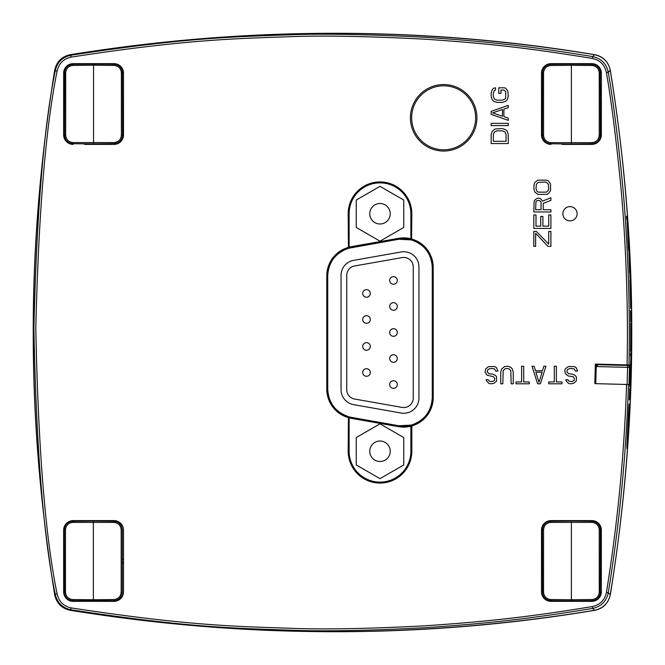 <?xml version="1.0" encoding="UTF-8"?>
<svg xmlns="http://www.w3.org/2000/svg" width="665" height="665" viewBox="0 0 665 665"><rect width="100%" height="100%" fill="white"/><g stroke="black" fill="none" stroke-linecap="round" stroke-linejoin="round"><path stroke-width="1" d="M366.506 289.657A3.799 3.799 0 0 0 363.223 295.351A3.799 3.799 0 0 0 369.798 295.351A3.799 3.799 0 0 0 366.506 289.657M366.506 315.684A3.799 3.799 0 0 0 363.223 321.386A3.799 3.799 0 0 0 369.798 321.386A3.799 3.799 0 0 0 366.506 315.684M366.506 342.666A3.799 3.799 0 0 0 363.223 348.369A3.799 3.799 0 0 0 369.798 348.369A3.799 3.799 0 0 0 366.506 342.666M366.506 368.693A3.799 3.799 0 0 0 363.223 374.395A3.799 3.799 0 0 0 369.798 374.395A3.799 3.799 0 0 0 366.506 368.693M393.489 380.762A3.799 3.799 0 0 0 390.197 386.456A3.799 3.799 0 0 0 396.781 386.456A3.799 3.799 0 0 0 393.489 380.762M393.489 354.728A3.799 3.799 0 0 0 390.197 360.43A3.799 3.799 0 0 0 396.781 360.43A3.799 3.799 0 0 0 393.489 354.728M393.489 328.701A3.799 3.799 0 0 0 390.197 334.404A3.799 3.799 0 0 0 396.781 334.404A3.799 3.799 0 0 0 393.489 328.701M393.489 302.666A3.799 3.799 0 0 0 390.197 308.369A3.799 3.799 0 0 0 396.781 308.369A3.799 3.799 0 0 0 393.489 302.666M393.489 276.64A3.799 3.799 0 0 0 390.197 282.342A3.799 3.799 0 0 0 396.781 282.342A3.799 3.799 0 0 0 393.489 276.64M346.748 275.327A9.501 9.501 0 0 1 354.603 265.967L402.101 257.596A9.501 9.501 0 0 1 413.248 266.948L413.248 398.052A9.501 9.501 0 0 1 402.101 407.404L354.603 399.033A9.501 9.501 0 0 1 346.748 389.673L346.748 275.327M353.614 260.356A15.204 15.204 0 0 0 341.054 275.327L341.054 389.673A15.204 15.204 0 0 0 353.614 404.644L401.111 413.023A15.204 15.204 0 0 0 418.95 398.052L418.95 266.948A15.204 15.204 0 0 0 401.111 251.977L353.614 260.356M369.757 213.748A10.241 10.241 0 0 1 385.118 204.878A10.241 10.241 0 0 1 385.118 222.617A10.241 10.241 0 0 1 369.757 213.748M403.746 200.04L403.746 227.463L379.998 241.171L356.249 227.463L356.249 200.04L379.998 186.325L403.746 200.04M369.757 451.252A10.241 10.241 0 0 1 385.118 442.383A10.241 10.241 0 0 1 385.118 460.122A10.241 10.241 0 0 1 369.757 451.252M403.746 437.537L403.746 464.96L379.998 478.675L356.249 464.96L356.249 437.537L379.998 423.829L403.746 437.537M594.826 383.639L629.273 384.545A1624.786 1624.786 91.5 0 0 629.788 364.977L595.333 364.079L594.826 383.639L629.015 384.511L629.464 367.413A1.904 1.904 0 0 0 627.61 365.467L598.168 364.694L596.222 366.548L627.561 367.363L627.61 365.467M598.184 364.154A1581.744 1581.744 0 0 1 598.168 364.694L607.494 364.935M598.168 364.694A1.904 1.904 0 0 0 596.222 366.548L595.774 383.639M84.347 143.823A3.325 3.325 0 0 0 84.671 144.396L113.998 144.396A9.501 9.501 0 0 0 123.499 134.904L123.499 73.15A9.501 9.501 0 0 0 113.998 63.649L73.15 63.649A9.501 9.501 0 0 0 63.649 73.15L63.649 134.904A9.501 9.501 0 0 0 73.15 144.396M113.998 520.604L73.15 520.604A9.501 9.501 0 0 0 63.649 530.096L63.649 591.85A9.501 9.501 0 0 0 73.15 601.351L113.998 601.351A9.501 9.501 0 0 0 123.499 591.85L123.499 530.096A9.501 9.501 0 0 0 113.998 520.604M591.85 520.604L551.002 520.604A9.501 9.501 0 0 0 541.501 530.096L541.501 591.85A9.501 9.501 0 0 0 551.002 601.351L591.85 601.351A9.501 9.501 0 0 0 601.351 591.85L601.351 530.096A9.501 9.501 0 0 0 591.85 520.604M561.75 143.889A3.325 3.325 0 0 0 562.05 144.396L591.85 144.396A9.501 9.501 0 0 0 601.351 134.904L601.351 73.15A9.501 9.501 0 0 0 591.85 63.649L551.002 63.649A9.501 9.501 0 0 0 541.501 73.15L541.501 134.904A9.501 9.501 0 0 0 551.002 144.396M629.788 364.977L627.07 364.91C628.625 298.236 624.784 226.516 620.47 182.767C615.94 137.248 611.26 100.515 606.422 72.585C604.751 64.896 600.071 60.191 592.399 58.47C531.086 48.445 491.535 43.674 423.913 39.135C366.415 36.242 322.309 35.403 291.603 36.633C237.089 38.653 188.386 39.077 71.205 57.099C63.483 58.786 58.786 63.491 57.099 71.197C45.71 126.84 38.603 212.534 35.785 328.277C38.213 448.376 45.311 536.888 57.099 593.803C58.786 601.517 63.491 606.214 71.205 607.901C192.276 626.405 239.142 626.422 295.41 628.45C326.656 629.539 369.499 628.674 423.938 625.856C487.428 621.675 532.241 616.513 592.399 606.53C600.079 604.801 604.751 600.104 606.422 592.415C617.586 523.588 624.302 454.278 626.563 384.47L629.273 384.545M488.201 379.69L486.115 379.69L486.464 380.812L488.9 383.422L490.637 383.796L493.771 383.422L496.556 381.186L496.556 376.698L495.159 375.201L492.383 374.079L488.9 373.705L487.162 371.835L487.861 369.59L490.296 368.468L494.469 368.842L495.857 371.087L497.944 371.087L496.556 367.72L494.818 366.598L488.551 366.598L485.774 368.842L485.076 372.209L487.162 375.201L493.422 376.698L494.818 378.568L494.469 380.438L492.383 381.56L489.249 381.186L488.201 379.69M500.728 372.209L500.728 383.796L502.815 383.796L503.164 370.713L504.901 368.842L506.289 368.468L509.074 368.842L510.811 370.713L511.161 383.796L513.247 383.796L513.247 372.209L512.208 368.842L510.811 367.346L507.686 366.224L504.552 366.598L501.767 368.842L500.728 372.209M516.032 383.796L529.249 383.796L529.249 381.934L523.688 381.934L523.688 366.224L521.601 366.224L521.601 381.934L516.032 381.934L516.032 383.796M537.603 383.796L540.379 383.796L545.948 366.224L543.862 366.224L542.465 370.713L535.508 370.713L534.12 366.224L532.033 366.224L537.603 383.796M548.733 383.796L561.95 383.796L561.95 381.934L556.381 381.934L556.381 366.224L554.294 366.224L554.294 381.934L548.733 381.934L548.733 383.796M567.86 379.69L565.774 379.69L566.123 380.812L568.558 383.422L570.296 383.796L573.43 383.422L576.206 381.186L576.555 378.194L576.206 376.698L574.818 375.201L572.033 374.079L568.558 373.705L566.821 371.835L567.511 369.59L569.947 368.468L574.119 368.842L575.516 371.087L577.602 371.087L576.206 367.72L574.469 366.598L568.209 366.598L565.425 368.842L564.726 370.339L565.425 373.705L568.209 375.949L573.08 376.698L574.469 378.568L574.119 380.438L572.033 381.56L568.908 381.186L567.86 379.69M533.804 188.769L534.893 192.135L537.81 194.38L546.904 194.38L548.359 193.631L550.545 190.639L550.545 183.906L548.359 180.913L546.904 180.165L537.81 180.165L534.893 182.41L534.17 183.906L533.804 188.769M543.263 209.716L543.263 203.357L550.903 200.364L550.903 197.746L542.54 201.113L540.354 198.494L537.81 198.12L535.259 199.616L534.17 201.113L533.804 211.96L550.903 211.96L550.903 209.716L543.263 209.716M548.725 214.953L548.725 226.175L542.898 226.175L542.898 216.449L540.72 216.449L540.72 226.175L535.99 226.175L535.99 214.953L533.804 214.953L533.804 228.419L550.903 228.419L550.903 214.953L548.725 214.953M536.356 231.412L533.804 231.412L533.804 246.374L535.624 246.374L535.624 233.282L547.993 246.374L550.903 246.374L550.903 231.412L548.725 231.412L548.725 244.13L536.356 231.412M504.245 87.813L498.792 87.813L498.792 93.424L500.969 93.424L500.969 90.058L503.887 90.058L505.699 91.554L505.699 97.913L504.976 99.035L502.432 100.157L496.971 100.157L494.428 99.035L493.33 96.417L493.33 93.05L494.428 90.432L495.516 90.058L495.516 87.813L493.696 88.187L492.241 89.684L491.152 93.05L491.152 96.417L492.241 99.783L493.696 101.28L496.971 102.402L502.432 102.402L505.699 101.28L507.162 99.783L508.251 96.417L507.885 91.18L505.699 88.187L504.245 87.813M491.152 111.379L491.152 114.372L508.251 120.357L508.251 118.112L503.887 116.616L503.887 109.135L508.251 107.639L508.251 105.394L491.152 111.379M508.251 123.349L491.152 123.349L491.152 125.594L508.251 125.594L508.251 123.349M491.152 134.571L491.152 143.549L508.251 143.549L508.251 134.571L507.162 131.204L505.699 129.708L502.432 128.586L495.151 128.96L492.241 131.204L491.152 134.571M569.996 206.624A7.124 7.124 0 0 0 563.829 217.314A7.124 7.124 0 0 0 576.173 217.314A7.124 7.124 0 0 0 569.996 206.624M493.33 141.304L493.33 134.571L494.428 131.953L496.971 130.83L502.432 130.83L504.976 131.953L506.065 134.571L506.065 141.304L493.33 141.304M492.607 112.875L502.432 109.509L502.432 116.242L492.607 112.875M541.086 202.609L541.086 209.716L535.624 209.716L535.99 201.487L536.713 200.739L538.899 200.364L540.72 201.487L541.086 202.609M535.99 188.769L536.356 184.28L538.168 182.41L545.084 182.035L546.539 182.41L548.359 184.28L548.725 188.769L548.359 190.265L546.539 192.135L538.168 192.135L537.079 191.387L535.99 188.769M538.991 382.3L535.857 372.209L542.116 372.209L538.991 382.3M99.75 144.396A1.904 1.904 0 0 0 101.105 143.831M348.435 248.378L348.177 213.748A31.829 31.829 0 0 1 379.998 181.927A31.829 31.829 0 0 1 411.826 213.748L411.569 239.999A0.948 0.948 -0 0 1 410.879 239.084L411.826 239.084A29.468 29.468 0 0 1 433.214 267.421L433.214 397.579A29.468 29.468 0 0 1 411.826 425.916L411.826 451.252A31.829 31.829 0 0 1 379.998 483.073A31.829 31.829 0 0 1 348.177 451.252L348.435 416.623A0.948 0.948 180 0 1 349.125 417.537L348.177 417.537A29.468 29.468 0 0 1 326.781 389.2L326.781 275.8A29.468 29.468 0 0 1 348.177 247.463L349.125 247.463A0.948 0.948 0 0 1 348.435 248.378C335.443 252.916 328.543 262.06 327.737 275.8L327.737 275.8A28.52 28.52 0 0 1 348.435 248.378A0.948 0.948 0 0 0 349.125 247.463L349.125 213.748A30.873 30.873 0 0 1 379.998 182.875A30.873 30.873 0 0 1 410.879 213.748L410.879 239.084A0.948 0.948 0 0 0 411.569 239.999L411.569 239.999A28.52 28.52 0 0 1 432.267 267.421L432.267 397.579A28.52 28.52 0 0 1 411.569 425.002L411.826 425.916L410.879 425.916A0.948 0.948 180 0 1 411.569 425.002C424.561 420.463 431.46 411.319 432.267 397.579L433.214 397.579M349.125 247.388L349.125 247.122A29.551 29.551 0 0 1 351.12 246.698L351.286 247.638A28.603 28.603 0 0 0 348.784 248.195M410.879 425.982L410.879 426.257A29.551 29.551 0 0 1 398.618 426.672L351.12 418.302A29.551 29.551 0 0 1 349.125 417.878L349.125 417.612M411.219 239.816A28.603 28.603 0 0 0 398.784 239.259L398.618 238.328A29.551 29.551 0 0 1 410.879 238.743L410.879 239.018M411.569 425.002A0.948 0.948 0 0 0 410.879 425.916L410.879 451.252A30.873 30.873 0 0 1 379.998 482.125A30.873 30.873 0 0 1 349.125 451.252L349.125 417.537A0.948 0.948 0 0 0 348.435 416.623L348.435 416.623A28.52 28.52 0 0 1 327.737 389.2L327.737 275.8L326.781 275.8M628.974 364.96C630.52 298.203 626.688 226.391 622.365 182.601C617.827 137.023 613.138 100.249 608.292 72.285C606.438 63.732 601.243 58.503 592.715 56.6C531.335 46.558 491.734 41.779 424.021 37.24C366.465 34.339 322.309 33.508 291.561 34.73C236.981 36.758 188.212 37.182 70.897 55.228C62.319 57.107 57.099 62.327 55.22 70.889C43.824 126.599 36.708 212.393 33.882 328.269C36.309 448.518 43.425 537.129 55.22 594.111L54.713 594.618C56.608 603.163 61.837 608.384 70.382 610.287C246.358 638.816 421.111 638.816 594.626 610.279C603.246 608.292 608.458 603.089 610.254 594.685C638.799 419.898 638.799 245.102 610.254 70.315C608.467 61.912 603.255 56.716 594.626 54.721C421.111 26.184 246.358 26.184 70.382 54.713C61.837 56.608 56.616 61.828 54.713 70.382C26.184 245.127 26.184 419.873 54.713 594.618M57.099 593.803L55.22 594.111C57.107 602.681 62.327 607.901 70.897 609.772C192.11 628.3 239.034 628.325 295.368 630.354C326.648 631.442 369.549 630.578 424.046 627.752C487.62 623.571 532.482 618.4 592.715 608.4C601.251 606.488 606.447 601.26 608.292 592.715C619.472 523.812 626.197 454.411 628.467 384.52M606.422 592.415L608.292 592.715L610.254 594.685M606.422 72.585L608.292 72.285L610.254 70.315M628.691 247.413L629.996 278.693L628.691 247.413L628.176 247.33M629.963 393.796L629.256 399.806A1624.911 1624.911 92.2 0 0 629.68 388.568L630.154 388.568A1625.468 1625.468 0 0 1 629.963 393.796L629.572 393.796M630.395 381.112L629.73 387.013A1625.235 1625.235 91.7 0 0 630.096 375.002A3807.956 2487.516 -0 0 0 630.861 356.008L630.478 356.008A1097.957 741.675 -89.1 0 0 630.52 352.891L630.994 352.891A1137.557 795.905 -89.1 0 1 630.927 357.454A3780.334 2478.447 180 0 1 630.071 377.986L630.487 377.986A1203.293 890.576 -88.7 0 1 630.395 381.112L630.004 381.112M631.068 345.443L630.536 351.511A1625.102 1625.102 90.2 0 0 630.62 323.148L630.678 330.239A1625.002 1625.002 -90 0 1 630.669 336.548L630.844 340.214A1625.26 1625.26 90.1 0 0 630.861 332.583L630.786 325.31L630.886 332.583A1625.293 1625.293 -89.9 0 1 630.869 340.214L631.102 340.214A1625.667 1625.667 0 0 1 631.068 345.443L630.669 345.443M631.035 315.858L630.611 321.868A1625.302 1625.302 89.4 0 0 630.503 310.63L630.969 310.63A1625.809 1625.809 0 0 1 631.035 315.858L630.636 315.858M630.221 279.774L630.694 308.494L629.888 279.774A1625.31 1625.31 0 0 1 630.071 285.659L630.578 302.608L630.254 279.774M628.733 244.396L628.575 250.397A1624.271 1624.271 86.9 0 0 627.918 238.386A3769.444 2471.298 -0 0 0 627.087 219.392L626.704 219.392A1154.216 820.402 -93.2 0 0 626.488 216.275L626.962 216.275A1218.172 913.477 -93 0 1 627.278 220.838A3792.304 2479.054 180 0 1 628.142 241.27L628.342 244.396M627.411 435.317L628.5 426.855C627.818 442.15 626.014 462.15 627.411 435.317L626.962 448.725M628.425 414.295C629.132 400.978 629.331 400.737 629.015 413.588L628.625 413.588A1624.179 1624.179 -86.8 0 1 627.469 434.087L628.425 414.295M629.082 404.17L629.015 413.588L628.458 413.588M629.788 272.808L628.949 253.215L629.58 272.808M625.707 365.418L625.723 364.877M616.231 364.628A1599.383 1599.383 -0.4 0 1 616.214 365.168M613.363 365.093L613.379 364.553M600.296 364.753A1580.838 1580.838 -87 0 0 600.304 364.212M592.399 606.53L592.715 608.4L594.626 610.279M57.099 71.197L54.713 70.382M592.399 58.47L592.715 56.6L594.626 54.721M579.398 521.136A1.904 1.904 0 0 0 578.076 520.604M564.776 520.604A1.904 1.904 0 0 0 563.455 521.136M563.496 143.906A1.904 1.904 0 0 0 564.776 144.396M578.076 144.396A1.904 1.904 0 0 0 579.356 143.906M86.051 143.831A1.904 1.904 0 0 0 87.398 144.396M101.088 521.144A1.904 1.904 0 0 0 99.75 520.604M87.398 520.604A1.904 1.904 0 0 0 86.068 521.144M627.087 442.591L628.018 426.888M628.541 413.588L628.625 410.413M630.154 388.568L629.68 388.568M630.994 352.891L630.52 352.891M630.969 310.63L630.503 310.63M626.962 216.275L626.488 216.275M628.558 241.27L628.084 241.27M628.5 426.855L628.026 426.855M443.646 84.546A33.25 33.25 0 0 0 410.396 117.796A33.25 33.25 0 0 0 443.646 151.046A33.25 33.25 0 0 0 476.896 117.796A33.25 33.25 0 0 0 443.646 84.546M443.646 85.81A31.986 31.986 0 0 1 471.352 133.798A31.986 31.986 0 0 1 415.949 133.798A31.986 31.986 0 0 1 443.646 85.81M591.892 64.355L571.393 64.172L571.393 65.311L591.892 65.494L591.892 64.355C597.037 64.904 599.863 67.755 600.37 72.901C599.863 67.755 597.037 64.904 591.892 64.355M571.393 143.964L591.892 143.79L591.892 142.651L550.894 142.651L550.894 143.79C545.749 143.241 542.923 140.39 542.424 135.244L543.546 135.244L543.546 72.901L542.424 72.901L542.54 71.471L542.424 135.244C542.923 140.39 545.749 143.241 550.894 143.79L571.393 143.972L571.393 64.172L550.894 64.355C545.749 64.904 542.923 67.755 542.424 72.901C542.923 67.755 545.749 64.904 550.894 64.355L569.207 64.189A2.377 2.377 0 0 1 569.531 63.649M599.24 94.721L599.24 135.244L600.37 135.244C599.863 140.39 597.037 143.241 591.892 143.79C597.037 143.241 599.863 140.39 600.37 135.244L600.246 71.471L600.37 72.901L599.24 72.901L599.24 135.244C598.799 139.708 596.355 142.177 591.892 142.651M569.207 143.956A2.377 2.377 0 0 0 569.456 144.396M550.894 600.686L571.393 600.869L571.393 599.73L550.894 599.547L550.894 600.686C545.749 600.138 542.923 597.286 542.424 592.141C542.923 597.286 545.749 600.138 550.894 600.686M571.393 521.077L550.894 521.244L550.894 522.391L591.892 522.391L591.892 521.244C597.037 521.801 599.863 524.652 600.37 529.797L599.24 529.797L599.24 592.141L600.37 592.141L600.246 593.571L600.37 529.797C599.863 524.652 597.037 521.801 591.892 521.244L571.393 521.069L571.393 600.869L591.892 600.686C597.037 600.138 599.863 597.286 600.37 592.141L600.246 593.571C599.173 597.943 596.389 600.32 591.892 600.686L591.892 599.547L571.393 599.73M543.546 570.321L543.546 529.797L542.424 529.797C542.923 524.652 545.749 521.801 550.894 521.244C545.749 521.801 542.923 524.652 542.424 529.797L542.54 593.571L542.424 592.141L543.546 592.141L543.546 529.797C543.987 525.333 546.439 522.865 550.894 522.391M571.393 600.869L569.207 600.852A2.377 2.377 0 0 0 569.498 601.351M573.288 601.351A2.377 2.377 0 0 0 573.579 600.852M573.579 521.086A2.377 2.377 0 0 0 573.297 520.604M33.25 332.5C33.067 247.671 40.208 160.282 54.671 70.332C56.542 61.762 61.762 56.542 70.332 54.671C248.968 26.159 423.746 26.159 594.668 54.671C603.097 56.4 608.317 61.621 610.329 70.332C624.809 160.207 631.95 247.596 631.75 332.5C631.95 417.404 624.809 504.793 610.329 594.668C608.325 603.371 603.105 608.591 594.668 610.329C423.746 638.841 248.968 638.841 70.332 610.329C61.762 608.458 56.542 603.238 54.671 594.668C40.208 504.718 33.067 417.329 33.25 332.5M72.826 600.703L93.333 600.877L93.333 599.739L72.826 599.564L72.826 600.703C67.689 600.154 64.862 597.303 64.355 592.149C64.862 597.303 67.689 600.154 72.826 600.703L113.831 600.703C118.969 600.154 121.795 597.303 122.302 592.149L122.302 529.806C121.795 524.66 118.969 521.809 113.831 521.26L93.333 521.077L93.333 600.877L91.147 600.861L93.333 600.877M93.333 521.086L72.826 521.26C67.689 521.809 64.862 524.66 64.355 529.806L64.472 593.579L64.355 592.149L65.486 592.149L65.486 529.806C65.926 525.35 68.37 522.873 72.826 522.399L113.831 522.399C118.287 522.873 120.739 525.35 121.171 529.806L121.171 592.149L122.302 592.149L122.185 593.579C121.105 597.96 118.32 600.329 113.831 600.703L113.831 599.564L93.333 599.739M65.486 529.806L64.355 529.806C64.862 524.66 67.689 521.809 72.826 521.26L72.826 522.399M113.831 522.399L113.831 521.26C118.969 521.809 121.795 524.66 122.302 529.806L121.171 529.806M123.499 562A2.377 2.377 0 0 1 122.302 563.155L122.302 559.996M122.185 593.579L122.302 592.149L122.185 593.579M95.236 601.351A2.377 2.377 0 0 0 95.511 600.861M95.511 521.102A2.377 2.377 0 0 0 95.228 520.604M114.039 64.281L93.541 64.098L93.541 65.237L114.039 65.419L114.039 64.281C119.185 64.829 122.011 67.68 122.51 72.826C122.011 67.68 119.185 64.829 114.039 64.281M93.541 143.889L114.039 143.723L114.039 142.584L73.042 142.584L73.042 143.723C67.897 143.166 65.07 140.323 64.563 135.17L65.694 135.17L65.694 72.826L64.563 72.826L64.688 71.396L64.563 135.17C65.07 140.323 67.897 143.166 73.042 143.723L93.541 143.898L93.541 64.098L73.042 64.281C67.897 64.829 65.07 67.68 64.563 72.826C65.07 67.68 67.897 64.829 73.042 64.281L73.042 65.419L93.541 65.237M121.387 135.17L122.51 135.17C122.011 140.323 119.185 143.166 114.039 143.723C119.185 143.166 122.011 140.323 122.51 135.17L122.393 71.396L122.51 72.826L121.387 72.826L121.387 135.17C120.947 139.633 118.495 142.102 114.039 142.584M95.461 63.649A2.377 2.377 0 0 1 95.727 64.123L91.354 64.123A2.377 2.377 0 0 1 91.62 63.649M91.354 143.881A2.377 2.377 0 0 0 91.654 144.396M627.112 384.461L627.561 367.363L629.464 367.413M597.062 364.669A1.904 1.347 91.5 0 0 595.665 366.531L596.222 366.548M595.275 366.523L595.217 383.622M102.477 144.396A3.325 3.325 0 0 0 102.801 143.823M348.784 416.805A28.603 28.603 0 0 0 351.286 417.362L398.784 425.741A28.603 28.603 0 0 0 411.219 425.184M326.781 389.2L327.737 389.2L327.737 275.8M351.286 247.638L398.784 239.259L348.452 248.286M398.618 238.328L351.12 246.698M411.552 425.093L398.784 425.741L398.618 426.672M348.452 416.714L351.286 417.362L351.12 418.302M411.826 213.748L410.879 213.748M348.177 213.748L349.125 213.748M433.214 267.421L432.267 267.421L432.267 397.579M411.826 451.252L410.879 451.252M348.177 451.252L349.125 451.252M71.205 57.099L70.382 54.713M71.205 607.901L70.382 610.287M64.563 95.394A26.193 26.193 0 0 1 64.563 85.103M88.021 64.148A26.193 26.193 0 0 1 91.371 64.081M581.119 521.152A3.325 3.325 0 0 0 580.803 520.604M562.05 520.604A3.325 3.325 0 0 0 561.734 521.152M577.353 600.819A26.193 26.193 0 0 1 573.546 600.919M600.37 569.282A26.193 26.193 0 0 1 600.37 580.212M580.803 144.396A3.325 3.325 0 0 0 581.094 143.889M573.529 64.081A26.193 26.193 0 0 1 577.769 64.231M600.37 84.788A26.193 26.193 0 0 1 600.37 95.718M102.792 521.161A3.325 3.325 0 0 0 102.477 520.604M84.671 520.604A3.325 3.325 0 0 0 84.355 521.161M91.172 600.927A26.193 26.193 0 0 1 87.805 600.836M64.355 578.708A26.193 26.193 0 0 1 64.355 570.794M550.894 142.651C546.439 142.177 543.987 139.708 543.546 135.244M543.546 72.901C543.987 68.437 546.439 65.968 550.894 65.494L550.894 64.355M550.894 65.494L571.393 65.311M591.892 65.494C596.355 65.968 598.799 68.437 599.24 72.901L599.24 73.483M591.892 522.391C596.355 522.865 598.799 525.333 599.24 529.797M599.24 592.141C598.799 596.605 596.355 599.074 591.892 599.547M550.894 599.547C546.439 599.074 543.987 596.605 543.546 592.141L543.546 591.559M596.754 364.112A1580.323 1580.323 0 0 1 596.746 364.661M596.33 364.104A1579.899 1579.899 0 0 1 596.322 364.644M121.171 592.149C120.739 596.613 118.287 599.082 113.831 599.564M72.826 599.564C68.37 599.082 65.926 596.613 65.486 592.149M73.042 142.584C68.578 142.102 66.134 139.633 65.694 135.17M65.694 72.826C66.134 68.37 68.578 65.893 73.042 65.419M114.039 65.419C118.495 65.893 120.947 68.37 121.387 72.826M351.286 417.362L398.784 425.741M411.552 239.907L398.784 239.259M411.569 239.999C424.561 244.537 431.46 253.681 432.267 267.421M348.435 416.623C335.443 412.084 328.543 402.94 327.737 389.2M573.579 64.189A2.377 2.377 0 0 0 573.255 63.649M542.416 101.895A2.377 2.377 0 0 0 541.501 102.609M541.501 105.535A2.377 2.377 0 0 0 542.416 106.25M573.33 144.396A2.377 2.377 0 0 0 573.579 143.956M600.37 106.25A2.377 2.377 0 0 0 601.351 105.461M601.351 102.693A2.377 2.377 0 0 0 600.37 101.895M600.37 563.147A2.377 2.377 0 0 0 601.351 562.349M601.351 559.581A2.377 2.377 0 0 0 600.37 558.791M569.489 520.604A2.377 2.377 0 0 0 569.207 521.086M542.416 558.791A2.377 2.377 0 0 0 541.501 559.506M541.501 562.432A2.377 2.377 0 0 0 542.416 563.147M91.147 600.861A2.377 2.377 0 0 0 91.421 601.351M123.499 559.963A2.377 2.377 0 0 0 122.302 558.808M91.429 520.604A2.377 2.377 0 0 0 91.147 521.102M64.355 558.808A2.377 2.377 0 0 0 63.649 559.273M63.649 562.681A2.377 2.377 0 0 0 64.355 563.155M64.563 101.828A2.377 2.377 0 0 0 63.649 102.526M63.649 105.469A2.377 2.377 0 0 0 64.563 106.176M95.419 144.396A2.377 2.377 0 0 0 95.727 143.881M122.518 106.176A2.377 2.377 0 0 0 123.499 105.378M123.499 102.626A2.377 2.377 0 0 0 122.518 101.828"/></g></svg>
